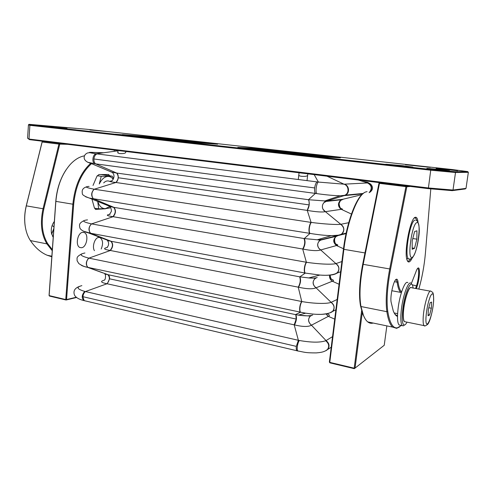 <?xml version="1.0" encoding="UTF-8"?>
<svg xmlns="http://www.w3.org/2000/svg" width="493" height="493" viewBox="0 0 493 493"><rect width="100%" height="100%" fill="white"/><g stroke="black" fill="none" stroke-linecap="round" stroke-linejoin="round"><path stroke-width="0.74" d="M414.607 231.531L412.197 240.849L412.173 249.279L414.527 248.324L416.881 239.154L416.936 230.792L414.607 231.531M412.795 238.532L416.881 239.154M412.173 247.948L414.527 248.324M51.611 233.904L53.842 228.536M53.829 228.709L51.691 234.157M91.538 163.639C81.481 172.692 75.528 186.262 73.673 204.336L66.549 299.571L76.236 297.254M84.513 155.819C79.428 156.725 74.591 159.695 70 164.724C61.939 174.121 57.225 186.366 55.863 201.452L49.127 295.597L65.754 299.553L72.865 204.287C74.708 186.163 80.661 172.501 90.712 163.3M101.201 248.996C103.333 243.678 102.938 239.888 100.017 237.626L98.662 237.447C94.798 237.644 91.852 246.808 94.434 250.666M82.725 232.339C77.506 232.53 75.078 245.878 79.971 247.529L81.548 247.732C86.768 247.332 89.06 234.175 84.186 232.536L82.725 232.339M76.544 297.501L66.068 300.009L49.448 296.053L49.06 295.412L55.783 201.36C56.787 189.275 60.201 178.786 66.031 169.888M106.285 208.545L104.904 208.656M95.525 209.402L105.613 208.773M96.135 209.5L95.562 209.414L94.391 207.849L91.944 199.11M109.914 175.835L108.38 174.479L98.896 174.559L96.862 176.395L93.017 185.46M66.549 299.571L65.754 299.553L66.068 300.009L66.549 299.571M413.171 288.041L412.604 285.552C410.731 279.728 404.876 292.934 402.929 308.002C401.641 318.916 402.14 324.597 404.42 325.047C405.197 324.905 406.059 323.938 407.008 322.151M404.439 325.041L403.157 325.898L402.288 325.614C400.606 323.531 400.359 317.646 401.555 307.965C403.385 293.871 408.66 280.505 411.082 283.265M407.847 282.686C405.375 279.913 400.057 293.249 398.239 307.318C397.056 316.981 397.321 322.853 399.04 324.949L400.143 325.17M307.632 175.409C306.997 176.266 304.957 176.562 301.513 176.303C299.719 176.05 298.807 175.668 298.783 175.175M125.684 152.627L125.684 152.645C124.883 153.452 122.8 153.754 119.442 153.557L117.79 152.885L118.08 152.565M117.963 150.821L96.08 153.791L317.135 181.911C315.976 182.755 315.15 184.758 314.663 187.938C314.411 190.637 314.657 192.461 315.391 193.416L95.624 163.855L116.675 173.049C117.815 173.937 118.338 175.502 118.246 177.751L309.185 204.909L307.213 210.394L115.917 182.49L94.286 189.226C91.821 191.549 91.26 194.402 92.61 197.779L93.362 198.722L113.932 207.368C116.182 210.264 115.929 213.37 113.168 216.68L91.556 223.902C89.134 226.281 88.555 229.091 89.825 232.326L90.657 233.275L111.147 241.293C113.396 243.98 113.143 247.048 110.395 250.487L88.869 258.147C86.472 260.612 85.893 263.398 87.125 266.491L87.988 267.397L108.01 274.7L295.418 314.596L295.899 315.187L296.194 319.057L294.204 324.844L107.018 283.752L85.357 291.585C84.001 292.756 83.188 294.457 82.91 296.687L84.075 300.428L85.197 300.915M314.663 187.938L93.904 158.98C93.83 161.303 94.403 162.924 95.624 163.855L87.766 162.302M81.407 285.761C76.088 287.253 77.185 289.132 84.704 291.4L298.376 340.299L296.318 346.376C296.102 348.73 296.342 350.215 297.045 350.819L297.273 350.868M296.318 346.376L82.91 296.687M116.675 173.049L308.458 199.714L309.056 201.027L309.185 204.909M108.029 274.712C109.15 275.334 109.668 276.702 109.582 278.822L296.194 319.057M84.697 300.792L84.063 300.453M310.042 316.414L311.311 315.483L310.042 316.414C308.236 318.626 308.187 321.017 309.906 323.574L326.039 340.583L325.663 340.743C320.136 342.684 311.354 342.592 299.325 340.484L298.376 340.299L294.204 324.844M329.546 312.969C324.702 314.793 316.765 314.867 305.734 313.178L298.259 315.101L295.418 314.596L300.699 312.211L88.142 267.434M84.925 253.001C78.862 254.148 80.125 255.849 88.703 258.104L301.747 301.531L298.228 287.148L110.124 250.45C103.844 249.403 102.92 248.404 107.351 247.468M111.147 241.293L299.824 276.85L305.327 273.085L90.817 233.306L89.812 232.332M87.495 219.89C81.431 220.562 82.725 221.887 91.384 223.865L306.393 262.258L302.702 249.014L112.897 216.649C106.568 215.761 105.619 214.991 110.056 214.35M113.932 207.368L304.317 238.563L310.023 233.392L93.541 198.747M89.097 186.397C84.211 186.687 85.881 187.617 94.101 189.189L311.083 222.405L307.25 210.4C316.075 211.928 322.114 212.347 325.368 211.657L340.78 224.309L348.724 222.694M309.056 201.027L308.464 199.727L315.391 193.416L316.789 193.626C326.15 194.926 333.921 195.641 340.084 195.776L344.545 195.339L340.084 195.776M317.135 181.911L318.379 182.065L314.164 174.621M327.056 176.204L344.003 184.185L367.778 182.934L358.294 180.044M362.83 193.835L344.077 195.641L326.674 201.076L342.573 199.332L361.874 194.686M307.25 210.4C309.413 206.629 309.826 203.073 308.495 199.72L326.686 201.076L325.522 201.514C321.652 203.467 321.072 209.05 325.368 211.657L323.069 209.266L325.355 211.645M351.447 214.061L341.298 209.322L325.374 211.657M339.566 235.075L321.787 239.555L319.279 240.985C317.319 243.302 317.209 245.773 318.94 248.38L335.912 263.607L341.902 261.543M321.923 239.518L346.055 233.614M343.498 248.743L336.497 245.545L320.567 249.994C317.319 251.048 311.471 250.746 303.022 249.088L302.702 249.014C304.865 245.095 305.278 241.588 303.934 238.501M314.67 278.915L316.469 277.744L314.676 278.915C312.759 281.22 312.691 283.678 314.485 286.285L331.123 302.345L337.175 299.448M339.067 284.27L332.325 281.22L316.007 287.826C312.735 289.262 306.917 289.064 298.548 287.228L298.228 287.148C300.2 283.697 300.718 280.363 299.769 277.14L299.454 276.789L299.769 277.14M334.716 319.131L328.332 316.364L311.576 325.14M103.647 152.762L92.511 152.374C87.323 152.158 88.512 152.627 96.08 153.791C92.783 154.34 91.599 162.172 94.662 163.738M316.789 193.626C315.15 192.079 316.444 182.94 318.379 182.065L344.003 184.185C348.834 185.504 349.605 193.311 344.724 195.259L344.545 195.339M344.724 195.259L343.541 195.696M369.103 192.683C372.807 188.905 372.363 185.658 367.778 182.934C369.22 182.675 367.655 182.2 363.094 181.504M339.997 208.292L340.016 208.292C342.672 208.946 343.103 209.285 341.304 209.322C338.013 206.789 337.631 203.899 340.158 200.639L343.572 199.092M110.845 171.595C110.296 171.706 110.863 171.94 112.546 172.297L116.638 173.043C118.918 176.149 118.665 179.292 115.886 182.484C109.674 181.788 108.38 181.258 111.985 180.906M118.246 177.751C117.969 179.982 117.192 181.56 115.917 182.49L115.886 182.484M94.101 189.189C91.15 192.486 90.909 195.666 93.362 198.722L89.301 198.038L110.752 206.733L113.636 207.319C115.947 210.24 115.701 213.346 112.897 216.649M86.312 186.909C81.456 188.566 82.078 191.734 82.337 193.324C81.955 194.667 84.26 196.232 89.251 198.032L85.603 196.769M109.483 214.227C109.243 214.738 111.825 211.287 111.375 210.653C111.363 209.211 110.851 207.898 109.847 206.703L110.752 206.733M309.789 233.355C308.174 232.178 309.105 224.284 311.083 222.405L311.348 222.435C323.34 224.025 336.54 224.857 340.681 224.315L340.78 224.309C343.738 226.355 344.539 229.023 343.183 232.302L342.746 232.973L343.183 232.302M340.681 224.315C344.441 227.365 344.73 230.619 341.55 234.095L339.369 235.124L331.345 235.648C324.936 235.488 317.825 234.73 310.023 233.392C308.439 232.191 309.388 224.346 311.348 222.435M303.022 249.088C305.167 245.163 305.598 241.656 304.317 238.563L317.301 239.783L321.787 239.555L320.154 240.233C316.672 243.487 316.808 246.74 320.567 249.994M305.118 273.048C303.485 272.13 304.403 264.353 306.393 262.258L306.634 262.288C318.509 264.143 331.647 264.729 335.819 263.626L335.912 263.607C338.74 265.604 339.578 268.18 338.426 271.329L337.723 272.401L338.426 271.329M335.819 263.626C339.418 266.54 339.813 269.689 336.996 273.073L334.525 274.274C331.703 275.254 326.877 275.525 320.037 275.076L305.327 273.085C303.725 272.148 304.656 264.414 306.634 262.288M298.548 287.228C300.699 283.13 301.124 279.673 299.824 276.85L308.864 277.953C312.796 278.212 315.582 278.07 317.209 277.528M91.384 223.865C88.444 227.304 88.204 230.441 90.657 233.275L83.305 231.131M109.033 240.831L110.851 241.237C113.162 243.943 112.915 247.018 110.124 250.45M335.012 243.819C337.945 244.701 338.562 245.261 336.861 245.502L336.497 245.545C332.935 242.513 332.812 239.444 336.115 236.32M330.205 278.742C333.625 279.888 334.371 280.702 332.448 281.189L332.325 281.22C330.137 279.734 329.25 277.713 329.657 275.156M300.514 312.174L300.477 312.155C298.844 311.453 299.756 303.824 301.747 301.531L301.987 301.568C313.739 303.682 326.816 304.021 331.031 302.375L331.123 302.345C333.884 304.354 334.729 306.886 333.662 309.955L332.843 311.169L333.662 309.955M305.315 313.11L300.699 312.211C299.078 311.521 299.997 303.898 301.987 301.568M298.259 315.101L298.524 315.138C305.549 316.099 310.276 316.062 312.698 315.015M88.703 258.104C85.77 261.678 85.529 264.778 87.988 267.397L87.347 267.268C84.956 266.99 82.115 265.764 78.818 263.589L77.074 260.692C77.315 258.042 75.651 257.173 81.813 253.846M102.692 272.832L87.335 267.268C84.488 266.658 82.479 265.998 81.302 265.271M107.536 274.589L108.029 274.706M327.136 313.721C329.638 314.768 330.033 315.649 328.332 316.364L326.107 313.924M310.553 315.939L310.356 316.093C307.681 319.248 308.057 322.28 311.471 325.195C308.328 326.964 302.671 326.865 294.506 324.905C296.644 320.635 297.032 317.209 295.671 314.645M107.801 274.65C110.099 277.152 109.834 280.184 107.018 283.752C100.8 282.526 99.925 281.337 104.393 280.184M84.026 300.631L82.165 300.095M109.582 278.822L107.252 283.802M326.009 313.942L328.233 316.414M315.403 278.274L315.169 278.434C312.161 281.645 312.439 284.775 316.007 287.826M329.755 275.149C329.367 277.707 330.267 279.722 332.448 281.189M337.711 235.691L337.403 235.759M338.05 235.605L336.244 236.406C333.089 239.567 333.293 242.599 336.861 245.502M326.686 201.076L323.815 202.802C322.219 204.774 321.966 206.931 323.069 209.266M340.158 200.639L342.376 199.388L340.096 200.694C340.54 200.09 343.664 198.821 342.555 199.332L339.751 201.045L338.599 203.221L338.987 206.838L341.298 209.322M81.863 285.657L81.511 285.737M84.704 291.4C81.721 294.962 81.45 298.012 83.872 300.564L83.915 300.582M299.325 340.484C297.458 342.931 296.441 350.357 297.914 350.973L298.314 351.108M325.626 350.794L328.03 349.087C329.854 345.901 329.188 343.066 326.039 340.583L332.535 336.645M325.663 340.743C329.084 343.578 329.601 346.604 327.21 349.833L325.312 350.948M329.953 312.821L332.843 311.169M331.031 302.375C334.488 305.192 334.957 308.248 332.436 311.539L329.872 312.852M334.741 274.225L337.723 272.401M339.443 235.106L341.322 234.323L342.746 232.973M93.152 152.399L91.445 153.033M92.511 152.374L90.922 152.929M96.985 153.908C95.315 154.562 94.292 156.25 93.904 158.98M369.614 192.073C372.326 188.252 371.611 185.214 367.464 182.952M344.305 195.585L345.39 195.185C350.104 193.034 349.235 185.46 344.416 184.172M347.195 195.339L349.753 194.723M336.922 199.948L336.713 200.269L336.916 199.948M52.116 225.541L53.965 226.829M52.252 250.727L46.89 243.869C41.276 234.446 39.995 222.725 43.051 208.699L58.932 144.079L42.145 142.009L26.326 205.791C24.705 212.434 24.299 218.954 25.094 225.344C25.901 231.377 27.676 236.455 30.406 240.584C35.2 247.64 40.765 252.521 47.112 255.226L51.82 256.785M25.507 227.939L25.038 225.079C24.256 218.787 24.662 212.378 26.252 205.84L42.145 141.768L42.706 141.269L59.48 143.327L59.807 143.944L43.852 208.896C40.845 222.707 42.096 234.255 47.618 243.536L52.326 249.698M114.321 151.314L114.228 150.057M67.547 144.32L58.932 144.079L59.48 143.327M53.213 237.336L51.457 233.207C50.834 228.783 51.796 224.863 54.347 221.449M54.341 221.499L53.866 222.078M51.586 233.824L53.226 237.09M42.145 141.768L42.706 141.269M412.185 258.018C411.174 260.138 410.219 261.419 409.326 261.857C408.469 262.239 407.766 261.771 407.212 260.44C403.514 253.186 410.398 217.21 415.439 217.271L415.463 217.265C416.739 217.068 417.596 218.689 418.027 222.133M407.403 260.865L408.759 261.099L410.675 259.01M416.936 220.833L415.679 218.072L414.379 217.949M411.347 283.561L415.765 272.29C416.579 269.856 417.343 268.432 418.052 268.019L418.237 267.952C420.276 267.218 419.574 279.038 417.201 286.076L416.357 288.621M397.5 316.444C395.867 315.816 394.455 313.986 393.266 310.954L391.091 301.987C389.981 295.973 393.611 280.129 396.267 279.278L396.526 279.186C397.253 279.087 397.74 279.944 397.999 281.762C398.738 287.117 399.946 290.5 401.616 291.924M410.373 186.44L406.824 186.736L390.579 269.104C387.301 286.636 386.358 300.693 387.745 311.268C389.71 323.044 392.915 328.56 397.352 327.82L401.536 325.46M399.681 326.896L396.594 328.338L392.638 327.093C390.074 324.825 388.145 319.692 386.863 311.693C385.434 300.964 386.389 286.692 389.716 268.876L405.949 186.637L379.468 183.371L363.205 264.279C359.89 281.799 359.144 295.88 360.975 306.529L363.378 315.156C364.641 318.349 366.102 320.604 367.753 321.917C369.442 323.235 371.254 323.618 373.195 323.051M370.656 322.521L369.091 322.194M365.091 318.718L362.897 314.417L360.506 305.845C358.701 295.356 359.428 281.497 362.694 264.26L378.975 183.297L379.468 183.371L379.863 182.693L378.975 183.297M418.828 289.071C422.1 277.639 424.294 265.684 425.41 253.217L430.802 188.85M401.345 292.805L400.766 292.398C399.096 290.944 397.888 287.53 397.136 282.175L396.317 279.907L395.688 279.753M415.593 288.479L416.548 285.601C418.563 279.599 419.401 269.511 417.935 268.574L417.553 268.457M394.542 313.616L395.608 314.805L397.512 315.822M406.312 185.941L405.949 186.637L406.824 186.736L406.331 185.947M430.118 302.684L428.331 309.542L428.066 315.736L429.582 315.027L431.338 308.242L431.615 302.086L430.118 302.684M428.799 307.749L431.338 308.242M428.109 314.737L429.582 315.027M99.266 183.963L101.238 176.303L112.275 176.174L113.507 178.719M97.213 175.724L101.238 176.303M100.788 174.54L112.275 176.174M110.229 207.239L109.686 208.015L105.41 208.619L98.655 208.847L97.75 201.464M94.49 208.157L98.655 208.847M103.69 182.903L103.949 182.644C105.927 180.845 107.862 180.444 109.754 181.449M113.187 179.236C111.732 177.357 110.007 176.414 108.01 176.408C104.59 176.611 101.687 179.125 99.296 183.951M97.756 201.464C99.364 206.333 101.915 208.718 105.41 208.619L109.896 206.518M440.341 169.537L449.536 170.788L426.876 168.359L440.341 169.537M448.846 169.58L457.714 170.763L436.132 168.452L448.846 169.58M53.749 126.646L39.403 125.37L53.749 126.646M75.891 128.396L62.395 127.182L75.891 128.396M402.504 165.673L412.857 167.09L385.772 164.212L402.504 165.673M420.523 166.079L430.309 167.386L405.449 164.742L420.523 166.079M105.792 131.397L89.923 129.973L105.792 131.397M67.005 128.383L49.294 126.818L67.005 128.383M127.662 135.279L115.344 134.195L127.662 135.279M308.655 155.418L296.718 154.377L308.655 155.418M336.399 156.799L325.793 155.856L336.399 156.799M167.595 138.2L156.682 137.22L167.595 138.2M454.94 171.712L455.514 172.507L453.005 190.039L466.014 188.375L468.35 172.322L455.514 172.507L430.876 170.214L29.894 125.327L28.988 139.051L428.417 187.962L430.827 169.463L454.94 171.712L467.728 171.595L452.475 169.567L86.38 129.228L29.056 124.328L30.486 124.815L430.827 169.463M466.014 188.375L465.201 188.948L452.229 190.649L428.164 188.628L29.506 139.642L27.571 138.163L28.446 124.809L29.056 124.328M29.506 139.642L27.571 138.163M310.171 155.554L237.811 147.382L254.209 148.307L270.361 149.847L331.74 156.626L340.41 157.797L327.679 157.212L310.171 155.554M182.891 141.399L122.393 134.583L158.672 137.516L211.411 143.34L217.629 144.184L199.948 143.025L182.891 141.399M30.486 124.815L29.894 125.327L28.446 124.809M428.164 188.628L428.417 187.962L453.005 190.039L452.229 190.649M333.952 157.501L270.065 150.42L246.247 148.442M208.508 143.599L158.339 138.04L133.079 135.858M467.728 171.595L468.35 172.322M367.082 191.635L365.683 191.98C357.807 194.297 347.232 221.178 343.874 249.421L329.78 362.373L354.19 368.179L361.64 310.652M362.25 312.624L355.046 368.179L354.19 368.179L354.307 368.672L329.916 362.86L329.361 362.072L343.436 249.248C346.487 223.742 355.576 198.759 363.107 193.62M354.307 368.672L384.238 345.266L386.845 325.885M329.916 362.86L329.361 362.072M412.191 257.272C417.158 255.768 422.033 220.587 416.955 222.602C411.914 223.113 406.793 260.649 412.191 257.272M409.64 259.09L408.58 258.911C404.069 256.465 410.096 220.248 415.051 220.106M73.673 204.336L55.783 201.36M346.08 233.497L339.93 234.982M43.852 208.896L26.252 205.84M47.618 243.536L46.89 243.869L30.406 240.584M52.739 236.615L52.585 236.11M360.506 305.845L360.975 306.529L386.863 311.693L387.745 311.268M362.694 264.26L390.579 269.104M394.486 281.694L397.136 282.175L397.999 281.762M412.222 284.818L417.201 286.076M403.188 314.466C403.274 304.711 407.464 288.99 410.219 287.857M430.253 291.153L411.55 287.746C409.091 284.64 403.428 302.949 403.348 314.633C403.286 318.472 403.675 320.807 404.519 321.646L405.382 321.818M433.612 300.292C433.735 293.31 432.663 291.973 430.395 296.281C428.016 302.357 426.537 309.512 425.964 317.745C425.206 334.069 433.119 315.458 433.612 300.292M424.843 325.774L424.066 325.62C423.327 324.795 423.019 322.447 423.148 318.583C423.444 306.8 428.892 288.22 431.042 291.301L432.367 292.158C433.199 292.46 433.637 295.073 433.674 300.015M404.186 321.214C403.465 320.24 403.132 318.016 403.188 314.534M254.634 149.379L254.209 148.307M270.361 149.847L269.991 151.086M331.45 157.384L331.74 156.626M143.315 136.999L142.939 136.006M158.672 137.516L158.284 138.662M211.158 143.777L211.411 143.34M364.974 252.934L343.436 249.248M415.95 220.322C418.144 220.112 420.301 227.563 418.742 236.794C418.046 242.353 416.973 247.338 415.513 251.763C413.96 255.639 412.635 257.888 411.55 258.511C409.794 259.127 408.802 259.263 408.58 258.911L406.694 258.597M82.997 232.314L84.186 232.536M108.817 174.559L108.275 174.479M402.288 325.614L399.04 324.949M404.42 325.047L403.157 325.898M117.79 152.904L117.987 150.519M125.684 152.657L125.783 151.474M296.965 350.757L84.525 300.724M340.108 195.776L324.419 201.076M90.213 163.091L112.133 172.359C115.898 175.298 113.014 180.395 111.72 180.783M331.345 235.648L317.301 239.783M319.871 275.063L308.717 277.941M83.927 220.654C78.325 223.526 79.546 225.209 79.811 227.6C80.143 229.849 84.648 232.092 88.21 232.807L109.119 240.855M104.461 279.938C105.514 280.079 106.057 274.133 104.787 274.053L107.505 274.583M295.449 314.602L295.899 315.187M298.524 315.144L310.356 316.093M309.887 323.587L311.157 324.862M312.02 315.292L310.374 316.105M107.141 247.276C108.799 245.816 109.199 242.451 107.456 240.633L109.027 240.837M308.864 277.953C310.997 278.262 315.785 277.929 315.193 278.36L315.169 278.434M314.466 286.297L315.674 287.481M331.142 278.798C330.489 277.651 330.193 276.419 330.255 275.106M317.381 239.789L320.154 240.233M319.273 240.978L320.518 240.029M318.928 248.392L320.308 249.729M336.134 236.344L320.271 240.208M336.244 236.406L337.378 235.771M335.715 243.776C334.87 243.443 333.465 237.86 336.362 236.326M307.878 209.433L307.392 210.191M324.48 201.082L325.522 201.514M323.815 202.802C323.014 203.35 325.645 201.162 326.594 201.101L324.4 202.241L326.557 201.107M341.47 199.739L325.553 201.501M339.751 201.045L338.599 203.221M338.438 204.54L338.987 206.838M339.93 208.206L340.749 208.946M341.495 199.733C340.669 200.14 339.874 201.458 339.104 203.683C339.455 206.216 339.991 207.744 340.712 208.274M79.41 286.408C74.646 288.22 73.026 291.153 74.542 295.215C76.662 298.74 81.82 300.058 83.872 300.564M297.211 350.899L297.914 350.973C304.951 352.273 305.241 352.933 316.303 352.902C323.772 352.304 324.998 351.071 327.21 349.833L328.03 349.087M331.216 347.214L327.685 349.482M325.707 350.751L326.495 350.394M88.124 267.428L87.107 266.503M335.881 309.789L332.492 311.533M305.734 313.178C316.235 314.639 316.981 314.257 319.846 314.349C321.066 314.522 329.903 313.776 332.368 311.607M340.626 271.76L336.965 273.153M320.037 275.076C327.21 275.667 332.806 275.051 336.818 273.214M335.462 273.985L336.996 273.073M92.592 197.792L93.51 198.734M346.154 233.134L341.384 234.28M331.425 235.654C335.616 235.728 338.882 235.284 341.218 234.323M339.523 235.087L341.55 234.095M92.967 152.429L103.431 152.793M91.716 152.861L92.351 152.399M92.327 152.405L87.643 152.929C85.72 153.73 84.593 154.956 84.272 156.62C83.49 159.375 86.164 162.135 90.182 163.091L90.182 163.091M363.341 181.578C366.41 181.899 368.881 182.78 370.754 184.222C373.367 187.137 373.047 189.842 369.793 192.338M363.323 193.435L345.501 195.129M332.159 237.034L332.023 237.349M337.36 199.905L337.157 200.22M51.857 256.212L47.112 255.226M298.283 179.514L299.06 172.766M307.028 180.629L307.817 173.844M414.712 217.826L415.463 217.265M414.477 217.906L415.679 218.072M367.753 321.917L392.638 327.093M395.657 279.79L396.317 279.907M391.799 290.728L400.766 292.398M417.516 268.506L417.935 268.574M362.897 314.417L363.378 315.156M397.352 327.82L396.594 328.338M395.737 279.741L396.526 279.186M417.596 268.408L418.237 267.952M433.674 300.052C433.292 308.723 430.198 321.387 427.807 324.24C425.632 325.922 424.387 326.384 424.066 325.62L404.519 321.646C404.131 320.284 403.582 323.562 403.175 314.503C403.28 303.959 407.976 287.277 410.761 287.555M394.166 312.95L397.611 313.634"/></g></svg>
